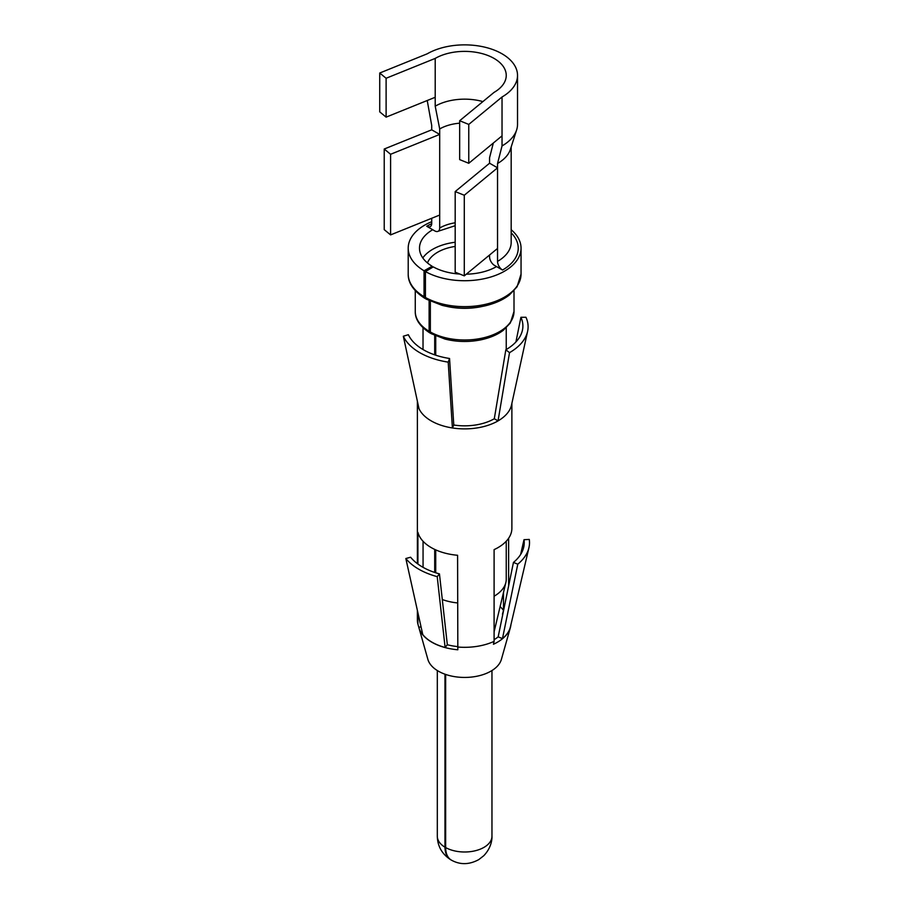 <?xml version="1.0" encoding="UTF-8"?>
<svg xmlns="http://www.w3.org/2000/svg" width="909" height="909" viewBox="0 0 909 909"><rect width="100%" height="100%" fill="white"/><g stroke="black" fill="none" stroke-linecap="round" stroke-linejoin="round"><path stroke-width="1.36" d="M494.053 92.388A41.609 24.02 0 0 0 506.245 75.402A41.609 24.02 0 0 0 480.554 53.211A41.609 24.02 0 0 0 435.206 58.415L386.109 78.265L379.735 73.015L427.23 53.813A52.892 30.542 0 0 1 484.872 47.188A52.892 30.542 0 0 1 517.528 75.402A52.892 30.542 0 0 1 502.029 96.99L468.771 124.419L459.67 120.738L494.053 92.388M431.707 223.728A53.597 30.94 0 0 0 426.73 226.273A7.056 4.068 -120 0 0 430.264 226.625A7.056 4.068 -120 0 0 431.718 223.387L431.718 218.262M426.73 226.273L434.707 230.875A7.056 4.068 -120 0 0 438.24 231.227A7.056 4.068 -120 0 0 439.695 228L439.695 134.43L431.718 129.817L431.718 125.499L427.23 100.513M435.206 58.415L435.206 106.194L439.695 128.942L439.695 134.43L390.597 154.28L384.223 149.019L431.718 129.817M493.314 143.054L489.565 157.734L489.565 163.211L497.541 167.824L497.541 163.506L502.029 145.94L502.029 96.99M502.029 145.94A52.892 30.542 0 0 0 516.642 129.896A52.892 30.542 0 0 0 517.528 124.351L517.528 75.402M489.565 255.02L489.565 256.793A7.056 4.068 -120 0 0 494.553 265.428L502.529 270.03A53.597 30.94 0 0 0 511.176 232.806M489.565 163.222L455.182 191.572L464.283 195.242L497.541 167.824L497.541 261.394A7.056 4.068 -120 0 0 502.529 270.03M482.895 101.592A41.609 24.02 0 0 0 435.206 106.194M497.541 163.506A46.552 26.872 0 0 0 510.403 149.383L516.642 129.896M459.67 123.181A35.258 20.362 0 0 0 439.695 128.942M425.435 297.493A56.415 32.576 -0 0 0 486.679 304.049A56.415 32.576 -0 0 0 521.05 274.063L517.073 286.767L509.415 294.936C503.177 299.822 495.098 303.458 485.213 305.822C470.726 309.049 456.352 308.878 442.104 305.344L426.173 299.106A3.522 2 119.1 0 1 425.435 297.493L425.435 271.586A56.415 32.576 -0 0 0 486.679 278.131A56.415 32.576 -0 0 0 521.05 248.157A56.415 32.576 -0 0 0 511.176 229.738M431.718 221.694A56.415 32.576 -0 0 0 408.209 248.157A56.415 32.576 -0 0 0 424.048 270.78L432.161 266.257L432.161 267.564M425.628 298.482A3.522 2.068 -59.1 0 1 424.776 298.3A3.522 2.068 -59.1 0 1 424.048 296.698L424.048 270.78M425.435 271.586L433.275 266.894A45.132 26.054 -0 0 0 459.829 274.063M466.317 274.188A45.132 26.054 -0 0 0 496.553 266.576M432.718 229.727A45.132 26.054 -0 0 0 419.492 248.157A45.132 26.054 -0 0 0 432.161 266.257M445.649 674.433L445.649 847.574C445.74 853.71 447.637 857.891 451.33 860.096C460.113 864.97 469.283 864.8 478.827 859.573L483.77 855.721C490.985 848.199 492.167 839.939 491.962 836.223L491.962 670.547M435.729 335.898L435.729 355.203M435.729 549.877L435.729 572.784M430.343 301.22L430.343 332.001A3.522 2 119.1 0 0 431.071 333.614L444.99 339.057C456.875 342.023 468.942 342.273 481.168 339.784C490.246 337.796 497.643 334.614 503.381 330.228L510.335 322.979L514.005 311.492L514.005 290.71M429.116 300.64L429.116 331.296A3.522 2.068 120.9 0 0 429.843 332.91A3.522 2.068 120.9 0 0 430.571 333.092M434.707 335.444L434.707 354.851M434.707 549.411L434.707 572.443M444.978 674.194L444.978 847.188C445.058 853.187 446.944 857.346 450.614 859.687L450.978 859.891M455.182 242.248A45.132 26.054 -0 0 0 422.799 257.94M442.297 599.531A41.609 24.02 -0 0 0 457.591 602.94M494.098 596.224A41.609 24.02 -0 0 0 505.858 582.533A41.609 24.02 -0 0 0 506.245 579.26L506.245 541.219M455.182 246.43A38.087 21.986 -0 0 0 427.469 262.94M439.695 215.047L390.597 234.897L390.597 154.28M390.597 234.897L384.223 229.636L384.223 149.019M435.206 97.286L386.109 117.136L379.735 111.875L379.735 73.015M386.109 117.136L386.109 78.265M455.182 191.572L455.182 272.189L464.283 275.859L464.283 195.242M497.541 248.441L464.283 275.859M502.029 135.861L468.771 163.29L459.67 159.609L459.67 120.738M468.771 163.29L468.771 124.419M502.722 614.677A40.916 23.623 0 0 0 502.45 614.302L503.472 610.394A41.962 24.225 0 0 0 500.109 606.621M494.098 639.697A40.916 23.623 0 0 0 498.155 636.857M447.342 644.72L445.115 647.481L437.218 576.647L439.445 573.874L447.33 644.731A40.916 23.623 180 0 0 453.114 645.981A40.916 23.623 0 0 0 457.591 646.583M453.773 425.014L452.398 427.969L448.205 362.146L449.557 358.498L453.773 425.014A41.962 24.225 0 0 0 494.303 418.742L505.836 349.783A58.267 33.633 0 0 0 522.436 330.206A58.267 33.633 0 0 0 520.914 317.286L525.947 317.264A63.471 36.644 180 0 1 527.606 331.331A63.471 36.644 180 0 1 509.517 352.658L505.836 349.783M503.472 610.394L503.472 592.52M508.62 585.964L508.62 538.264M502.472 638.607L517.778 564.182A64.88 37.462 0 0 0 528.936 547.707L510.415 626.88A46.189 26.668 180 0 1 502.472 638.607L498.166 636.868L513.449 562.432A59.596 34.406 0 0 0 523.698 547.286A59.596 34.406 0 0 0 524.004 539.696L520.641 554.456M510.903 624.767A46.336 26.759 180 0 1 510.369 627.619A46.336 26.759 180 0 1 495.962 643.027A46.336 26.759 180 0 1 493.451 644.265L494.098 641.368L494.098 549.627A47.257 27.281 180 0 0 496.553 548.411L497.007 548.172A47.257 27.281 180 0 0 511.881 528.299L511.881 403.312M510.369 627.619L501.393 659.389A37.246 21.509 180 0 1 454.148 676.569A37.246 21.509 0 0 1 427.878 659.389L418.901 627.619A46.336 26.759 180 0 0 419.401 629.119A46.336 26.759 180 0 0 451.591 648.981A46.336 26.759 180 0 0 454.568 649.424A46.336 26.759 180 0 0 457.829 649.776L457.591 555.274A47.257 27.281 180 0 1 454.409 554.933L453.807 554.854A47.257 27.281 180 0 1 451.33 554.479A47.257 27.281 180 0 1 418.64 534.549L418.504 534.197A47.257 27.281 180 0 1 417.913 532.367L417.913 564.046M445.115 647.481A46.189 26.668 180 0 1 422.765 634.584L405.834 558.524L410.618 557.228A59.596 34.406 0 0 0 439.445 573.874M418.901 627.619A46.336 26.759 180 0 1 418.799 627.244L421.049 626.892M423.06 567.341L423.06 541.253M515.914 341.966L520.914 317.298M494.303 418.742L498.041 420.901L509.517 352.658M417.39 401.244A47.257 27.281 0 0 0 417.379 401.608A47.257 27.281 0 0 0 418.719 408.05A47.257 27.281 0 0 0 418.992 408.675A47.257 27.281 0 0 0 451.33 427.787A47.257 27.281 0 0 0 452.398 427.957A47.257 27.281 0 0 0 497.246 421.356A47.257 27.281 0 0 0 498.041 420.901M418.992 408.664L403.323 336.228L408.357 334.705A58.267 33.633 0 0 0 448.228 358.271A58.267 33.633 0 0 0 449.557 358.487M498.041 420.89A47.257 27.281 0 0 0 511.517 405.016L527.606 331.331M457.591 647.015A47.257 27.281 0 0 0 494.098 641.368M517.778 564.182L513.449 562.432M528.936 547.707A64.88 37.462 0 0 0 529.265 539.423L524.004 539.696M418.799 627.244L417.913 624.108L417.913 612.768M417.379 610.394L417.379 620.04A47.257 27.281 0 0 0 417.913 624.108M405.834 558.524A64.88 37.462 0 0 0 437.218 576.647M403.323 336.228A63.471 36.644 180 0 0 446.762 361.907A63.471 36.644 0 0 0 448.205 362.146M497.541 261.394A46.552 26.872 0 0 0 511.176 242.396L511.176 146.963M455.182 222.785A35.258 20.362 0 0 0 439.695 228M408.209 248.157L408.209 274.063A56.415 32.576 -0 0 0 424.048 296.698M447.262 306.503A49.37 28.497 -0 0 0 481.997 306.503M430.343 332.001A49.37 28.497 -0 0 0 483.918 337.728A49.37 28.497 -0 0 0 514.005 311.492M415.265 290.71L415.265 311.492A49.37 28.497 -0 0 0 429.116 331.296M445.649 847.574A27.327 15.771 -0 0 0 475.305 850.744A27.327 15.771 -0 0 0 491.962 836.223M450.614 859.675C441.956 854.005 437.524 846.188 437.309 836.223A27.327 15.771 -0 0 0 444.978 847.188M455.182 225.705L438.24 231.227M521.05 274.063L521.05 248.157M408.209 274.063C408.118 278.654 409.209 288.176 424.776 298.3M415.265 311.492C415.197 315.821 416.345 324.149 429.843 332.91M506.245 349.545L506.245 327.785M423.026 349.545L423.026 327.785M494.098 631.857L505.858 582.533M437.309 836.223L437.309 670.547M417.379 563.66L417.379 401.608"/></g></svg>
